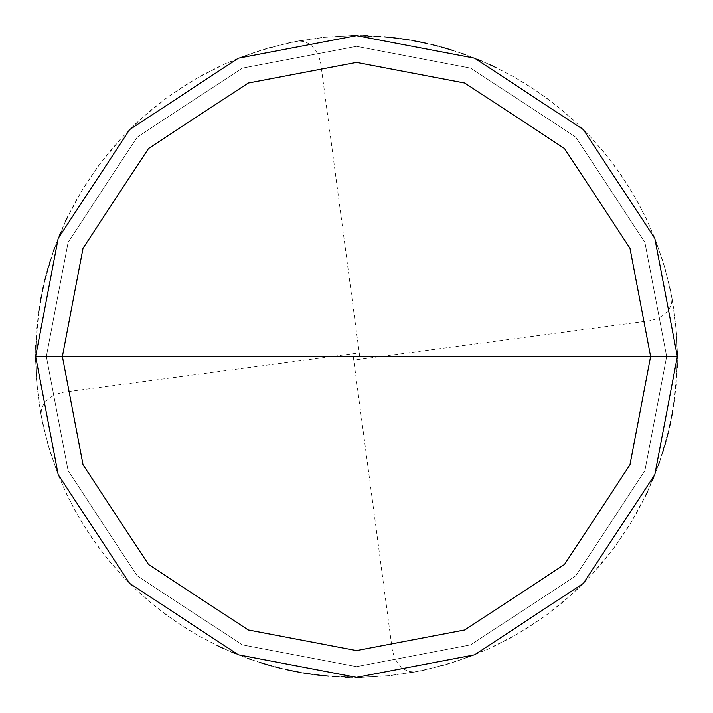 <?xml version="1.0" encoding="UTF-8"?>
<svg xmlns="http://www.w3.org/2000/svg" width="713" height="713" viewBox="0 0 713 713"><rect width="100%" height="100%" fill="white"/><g stroke="black" fill="none" stroke-linecap="round" stroke-linejoin="round"><path stroke-width="0.53" stroke-dasharray="3.56 2.67" d="M356.5 356.5L677.35 356.5L654.819 474.6L583.377 583.377L474.6 654.819L356.5 677.35L238.4 654.819L129.623 583.377L58.181 474.6L35.65 356.5L650.612 356.5L629.962 248.24L564.473 148.527L464.76 83.038L356.5 62.387L248.24 83.038L148.527 148.527L83.038 248.24L62.387 356.5L677.35 356.5L654.819 238.4L583.377 129.623L474.6 58.181L356.5 35.65L238.4 58.181L129.623 129.623L58.181 238.4L35.65 356.5L62.387 356.5L83.038 248.24L148.527 148.527L248.24 83.038L356.5 62.387L464.76 83.038L564.473 148.527L629.962 248.24L650.612 356.5L677.35 356.5L654.819 238.4L583.377 129.623L474.6 58.181L356.5 35.65L238.4 58.181L129.623 129.623L58.181 238.4L35.65 356.5L58.181 238.4L129.623 129.623L238.4 58.181L356.5 35.65L474.6 58.181L583.377 129.623L654.819 238.4L677.35 356.5L654.819 238.4L583.377 129.623L474.6 58.181L356.5 35.65L238.4 58.181L129.623 129.623L58.181 238.4L35.65 356.5L650.612 356.5L629.962 464.76L564.473 564.473L464.76 629.962L356.5 650.612L248.24 629.962L148.527 564.473L83.038 464.76L62.387 356.5L677.35 356.5L654.819 474.6L583.377 583.377L474.6 654.819L356.5 677.35L238.4 654.819L129.623 583.377L58.181 474.6L35.65 356.5L62.387 356.5L83.038 464.76L148.527 564.473L248.24 629.962L356.5 650.612L464.76 629.962L564.473 564.473L629.962 464.76L650.612 356.5L677.35 356.5L654.819 474.6L583.377 583.377L474.6 654.819L356.5 677.35L238.4 654.819L129.623 583.377L58.181 474.6L35.65 356.5L58.181 474.6L129.623 583.377L238.4 654.819L356.5 677.35L474.6 654.819L583.377 583.377L654.819 474.6L677.35 356.5L654.819 238.4L583.377 129.623L474.6 58.181L356.5 35.65L238.4 58.181L129.623 129.623L58.181 238.4L35.65 356.5L677.35 356.5L654.819 238.4L583.377 129.623L474.6 58.181L356.5 35.65L238.4 58.181L129.623 129.623L58.181 238.4L35.65 356.5L46.345 356.5L68.118 242.331L137.19 137.19L242.331 68.118L356.5 46.345L470.669 68.118L575.81 137.19L644.882 242.331L666.655 356.5L677.35 356.5L654.819 238.4L583.377 129.623L474.6 58.181L356.5 35.65L238.4 58.181L129.623 129.623L58.181 238.4L35.65 356.5L46.345 356.5L68.118 242.331L137.19 137.19L242.331 68.118L356.5 46.345L470.669 68.118L575.81 137.19L644.882 242.331L666.655 356.5L644.882 242.331L575.81 137.19L470.669 68.118L356.5 46.345L242.331 68.118L137.19 137.19L68.118 242.331L46.345 356.5L68.118 242.331L137.19 137.19L242.331 68.118L356.5 46.345L470.669 68.118L575.81 137.19L644.882 242.331L666.655 356.5L677.35 356.5L654.819 474.6L583.377 583.377L474.6 654.819L356.5 677.35L238.4 654.819L129.623 583.377L58.181 474.6L35.65 356.5L58.181 238.4L129.623 129.623L238.4 58.181L356.5 35.65L474.6 58.181L583.377 129.623L654.819 238.4L677.35 356.5L654.819 474.6L583.377 583.377L474.6 654.819L356.5 677.35L238.4 654.819L129.623 583.377L58.181 474.6L35.65 356.5L356.5 356.5M46.345 356.5L68.118 470.669L137.19 575.81L242.331 644.882L356.5 666.655L470.669 644.882L575.81 575.81L644.882 470.669L666.655 356.5L677.35 356.5L654.819 474.6L583.377 583.377L474.6 654.819L356.5 677.35L238.4 654.819L129.623 583.377L58.181 474.6L35.65 356.5L46.345 356.5L68.118 470.669L137.19 575.81L242.331 644.882L356.5 666.655L470.669 644.882L575.81 575.81L644.882 470.669L666.655 356.5L644.882 470.669L575.81 575.81L470.669 644.882L356.5 666.655L242.331 644.882L137.19 575.81L68.118 470.669L46.345 356.5L68.118 470.669L137.19 575.81L242.331 644.882L356.5 666.655L470.669 644.882L575.81 575.81L644.882 470.669L666.655 356.5L677.35 356.5L654.819 474.6L583.377 583.377L474.6 654.819L356.5 677.35L238.4 654.819L129.623 583.377L58.181 474.6L35.65 356.5L46.345 356.5M353.318 356.919L392.293 649.882L394.227 656.789L397.498 662.885L401.918 667.698L406.08 670.345L409.422 671.539L413.986 672.002L424.395 670.086L448.566 663.856L472.184 655.764L491.337 647.645L509.92 638.295L527.861 627.752L545.08 616.077L561.505 603.314L577.075 589.508L591.71 574.723L602.708 562.236L615.524 545.846L627.253 528.663L635.818 514.385L645.461 495.954M647.244 492.193L652.306 480.785M653.892 476.935L658.349 465.277M659.739 461.347L662.35 453.45M663.58 449.475L664.766 445.482M665.889 441.481L666.967 437.461M667.992 433.424L669.881 425.313M670.746 421.249L671.566 417.167M672.323 413.077L673.687 404.859M674.284 400.742L675.764 388.353M676.156 384.209L677.341 359.272L676.584 334.317L673.892 309.504L669.275 284.968L662.769 260.869L654.409 237.349L646.058 218.294L634.436 196.2L621.13 175.077L606.228 155.051L589.811 136.245L575.043 121.584L556.122 105.31L535.989 90.551L514.768 77.396L492.585 65.944M488.806 64.197L481.186 60.863M477.336 59.277L465.687 54.803M461.757 53.404L449.894 49.545M445.901 48.359L437.88 46.14M433.843 45.115L421.677 42.343M417.595 41.523L409.405 40.044M405.296 39.384L397.052 38.226M392.925 37.727L380.492 36.55M376.339 36.265L368.024 35.855M363.871 35.73L355.546 35.65M351.384 35.695L326.456 37.058L297.615 41.096L269.264 47.735L241.627 56.915M356.919 359.682L649.882 320.707L656.789 318.773L662.885 315.502L667.698 311.082L670.345 306.92L671.539 303.578L672.002 299.014L670.086 288.605L663.856 264.434L655.764 240.816L647.645 221.663L638.295 203.08L627.752 185.139L616.077 167.92L603.314 151.495L589.508 135.925L574.723 121.29L562.236 110.292L545.846 97.476L528.663 85.747L514.385 77.182L495.954 67.539M492.193 65.756L480.785 60.694M476.935 59.108L465.277 54.651M461.347 53.261L453.45 50.65M449.475 49.42L445.482 48.234M441.481 47.111L437.461 46.033M433.424 45.008L425.313 43.119M421.249 42.254L417.167 41.434M413.077 40.677L404.859 39.313M400.742 38.716L388.353 37.236M384.209 36.844L350.948 35.695L321.884 37.522L289.032 42.825L256.903 51.496L225.852 63.457L196.2 78.564L168.268 96.665L142.368 117.556L121.584 137.957L100.212 163.464L81.603 191.048L65.944 220.415L53.404 251.243L44.135 283.195L38.778 311.822L35.855 344.976M35.73 349.129L35.65 357.454M35.695 361.616L37.058 386.544L41.096 415.385L47.735 443.736L56.915 471.373M359.682 356.081L320.707 63.118L318.773 56.211L315.502 50.115L311.082 45.302L306.92 42.655L303.578 41.461L299.014 40.998L288.605 42.914L264.434 49.144L240.816 57.236L221.663 65.355L203.08 74.705L185.139 85.248L167.92 96.923L151.495 109.686L135.925 123.492L121.29 138.277L110.292 150.764L97.476 167.154L85.747 184.337L77.182 198.615L67.539 217.046M65.756 220.807L60.694 232.215M59.108 236.065L54.651 247.723M53.261 251.653L50.65 259.55M49.42 263.525L48.234 267.518M47.111 271.519L46.033 275.539M45.008 279.576L43.119 287.687M42.254 291.751L41.434 295.833M40.677 299.923L39.313 308.141M38.716 312.258L37.236 324.647M36.844 328.791L35.659 353.728L36.416 378.683L39.108 403.496L43.725 428.032L50.231 452.131L58.591 475.651L66.942 494.706L78.564 516.8L91.87 537.923L106.772 557.949L123.189 576.755L137.957 591.416L156.878 607.69L177.011 622.449L198.232 635.604L220.415 647.056M224.194 648.803L231.814 652.137M235.664 653.723L247.313 658.197M251.243 659.596L263.106 663.455M267.099 664.641L275.12 666.86M279.157 667.885L291.323 670.657M295.405 671.477L303.595 672.956M307.704 673.616L315.948 674.774M320.075 675.273L332.508 676.45M336.661 676.735L344.976 677.145M349.129 677.27L357.454 677.35M361.616 677.305L386.544 675.942L415.385 671.904L443.736 665.265L471.373 656.085M356.081 353.318L63.118 392.293L56.211 394.227L50.115 397.498L45.302 401.918L42.655 406.08L41.461 409.422L40.998 413.986L42.914 424.395L49.144 448.566L57.236 472.184L65.355 491.337L74.705 509.92L85.248 527.861L96.923 545.08L109.686 561.505L123.492 577.075L138.277 591.71L150.764 602.708L167.154 615.524L184.337 627.253L198.615 635.818L217.046 645.461M220.807 647.244L232.215 652.306M236.065 653.892L247.723 658.349M251.653 659.739L259.55 662.35M263.525 663.58L267.518 664.766M271.519 665.889L275.539 666.967M279.576 667.992L287.687 669.881M291.751 670.746L295.833 671.566M299.923 672.323L308.141 673.687M312.258 674.284L324.647 675.764M328.791 676.156L362.052 677.305L391.116 675.478L423.968 670.175L456.097 661.504L487.148 649.543L516.8 634.436L544.732 616.335L570.632 595.444L591.416 575.043L612.788 549.536L631.397 521.952L647.056 492.585L659.596 461.757L668.865 429.805L674.222 401.178L677.145 368.024M677.27 363.871L677.35 355.546M677.305 351.384L675.942 326.456L671.904 297.615L665.265 269.264L656.085 241.627"/><path stroke-width="1.07" d="M356.5 356.5L650.612 356.5L629.962 464.76L564.473 564.473L464.76 629.962L356.5 650.612L248.24 629.962L148.527 564.473L83.038 464.76L62.387 356.5L677.35 356.5L654.819 238.4L583.377 129.623L474.6 58.181L356.5 35.65L238.4 58.181L129.623 129.623L58.181 238.4L35.65 356.5L62.387 356.5L83.038 248.24L148.527 148.527L248.24 83.038L356.5 62.387L464.76 83.038L564.473 148.527L629.962 248.24L650.612 356.5L629.962 248.24L564.473 148.527L464.76 83.038L356.5 62.387L248.24 83.038L148.527 148.527L83.038 248.24L62.387 356.5L356.5 356.5M677.35 356.5L654.819 238.4L583.377 129.623L474.6 58.181L356.5 35.65L238.4 58.181L129.623 129.623L58.181 238.4L35.65 356.5L62.387 356.5L83.038 464.76L148.527 564.473L248.24 629.962L356.5 650.612L464.76 629.962L564.473 564.473L629.962 464.76L650.612 356.5L677.35 356.5L654.819 474.6L583.377 583.377L474.6 654.819L356.5 677.35L238.4 654.819L129.623 583.377L58.181 474.6L35.65 356.5L58.181 474.6L129.623 583.377L238.4 654.819L356.5 677.35L474.6 654.819L583.377 583.377L654.819 474.6L677.35 356.5M645.461 495.954L647.244 492.193M652.306 480.785L653.892 476.935M658.349 465.277L659.739 461.347M662.35 453.45L663.58 449.475M664.766 445.482L665.889 441.481M666.967 437.461L667.992 433.424M669.881 425.313L670.746 421.249M671.566 417.167L672.323 413.077M673.687 404.859L674.284 400.742M675.764 388.353L676.156 384.209M492.585 65.944L488.806 64.197M481.186 60.863L477.336 59.277M465.687 54.803L461.757 53.404M449.894 49.545L445.901 48.359M437.88 46.14L433.843 45.115M421.677 42.343L417.595 41.523M409.405 40.044L405.296 39.384M397.052 38.226L392.925 37.727M380.492 36.55L376.339 36.265M368.024 35.855L363.871 35.73M355.546 35.65L351.384 35.695M495.954 67.539L492.193 65.756M480.785 60.694L476.935 59.108M465.277 54.651L461.347 53.261M453.45 50.65L449.475 49.42M445.482 48.234L441.481 47.111M437.461 46.033L433.424 45.008M425.313 43.119L421.249 42.254M417.167 41.434L413.077 40.677M404.859 39.313L400.742 38.716M388.353 37.236L384.209 36.844M35.855 344.976L35.73 349.129M35.65 357.454L35.695 361.616M67.539 217.046L65.756 220.807M60.694 232.215L59.108 236.065M54.651 247.723L53.261 251.653M50.65 259.55L49.42 263.525M48.234 267.518L47.111 271.519M46.033 275.539L45.008 279.576M43.119 287.687L42.254 291.751M41.434 295.833L40.677 299.923M39.313 308.141L38.716 312.258M37.236 324.647L36.844 328.791M220.415 647.056L224.194 648.803M231.814 652.137L235.664 653.723M247.313 658.197L251.243 659.596M263.106 663.455L267.099 664.641M275.12 666.86L279.157 667.885M291.323 670.657L295.405 671.477M303.595 672.956L307.704 673.616M315.948 674.774L320.075 675.273M332.508 676.45L336.661 676.735M344.976 677.145L349.129 677.27M357.454 677.35L361.616 677.305M217.046 645.461L220.807 647.244M232.215 652.306L236.065 653.892M247.723 658.349L251.653 659.739M259.55 662.35L263.525 663.58M267.518 664.766L271.519 665.889M275.539 666.967L279.576 667.992M287.687 669.881L291.751 670.746M295.833 671.566L299.923 672.323M308.141 673.687L312.258 674.284M324.647 675.764L328.791 676.156M677.145 368.024L677.27 363.871M677.35 355.546L677.305 351.384"/></g></svg>

